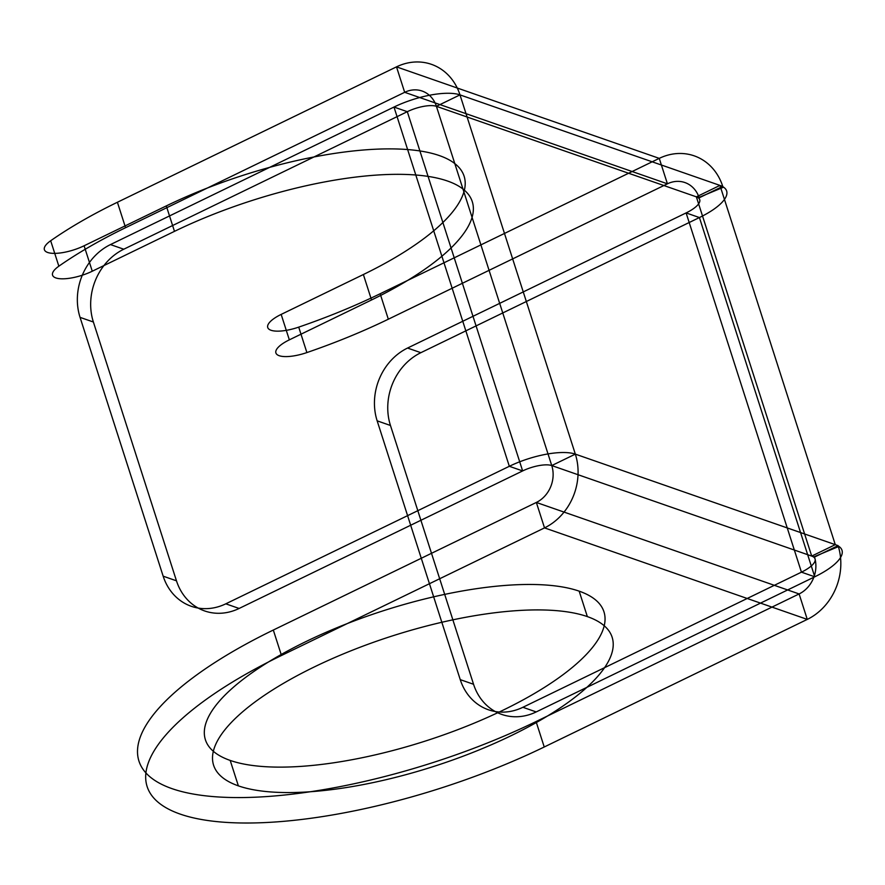 <?xml version="1.0" encoding="UTF-8"?>
<svg xmlns="http://www.w3.org/2000/svg" width="885" height="885" viewBox="0 0 885 885"><rect width="100%" height="100%" fill="white"/><g stroke="black" fill="none" stroke-linecap="round" stroke-linejoin="round"><path stroke-width="1.33" d="M273.31 630.043A279.074 91.266 -17.8 0 0 172.044 788.657A279.074 91.266 -17.8 0 0 536.067 721.552L799.111 593.946L536.354 502.448L273.31 630.043L281.485 655.486A279.074 91.266 -17.8 0 0 180.208 814.1A279.074 91.266 -17.8 0 0 544.231 746.995L807.275 619.4L544.518 527.891L536.354 502.448A28.276 24.514 -70.8 0 0 551.753 465.565L811.711 556.09L696.362 196.846L436.416 106.322L551.753 465.565L575.339 454.127A56.563 49.029 -70.8 0 1 544.518 527.891L281.485 655.486M579.166 591.158A209.302 68.455 -17.8 0 0 232.113 688.397A209.302 68.455 -17.8 0 0 402.775 747.836A209.302 68.455 -17.8 0 0 579.166 591.158L587.341 616.602A209.302 68.455 -17.8 0 0 240.289 713.852A209.302 68.455 -17.8 0 0 410.95 773.28A209.302 68.455 -17.8 0 0 587.341 616.602M814.51 557.063L811.711 556.09L835.285 544.651L719.947 185.407L459.99 94.883L575.339 454.127L838.084 545.636L814.51 557.063A28.276 24.514 -70.8 0 1 799.111 593.946L807.275 619.4A56.563 49.029 -70.8 0 0 838.084 545.636M110.47 244.581L123.778 249.216L407.299 111.687L522.637 470.931L239.116 608.46L225.808 603.824A55.81 48.387 -70.8 0 1 163.161 576.179L80.059 317.372A55.81 48.387 -70.8 0 1 110.47 244.581L393.98 107.052L509.329 466.295L225.808 603.824M163.161 576.179L176.469 580.814L93.379 322.007L80.059 317.372M575.339 454.127A50.611 16.55 162.2 0 0 509.329 466.295L522.637 470.931A22.324 7.301 162.2 0 1 551.753 465.565M117.406 202.256A260.467 85.181 -17.8 0 0 50.677 240.753A27.911 9.127 -17.8 0 0 50.334 253.11A27.911 9.127 -17.8 0 0 84.108 245.776L166.303 205.906A209.302 68.455 162.2 0 1 439.325 155.572A209.302 68.455 162.2 0 1 363.37 274.527L281.164 314.407A27.911 9.127 -17.8 0 0 269.117 329.308A27.911 9.127 -17.8 0 0 298.721 327.129A260.467 85.181 -17.8 0 0 380.152 293.754L659.259 158.371L396.502 66.862L117.406 202.256L125.57 227.699A260.467 85.181 -17.8 0 0 58.852 266.197A27.911 9.127 -17.8 0 0 58.498 278.554A27.911 9.127 -17.8 0 0 92.272 271.219L174.478 231.35A209.302 68.455 162.2 0 1 447.489 181.016A209.302 68.455 162.2 0 1 371.534 299.971L289.34 339.851A27.911 9.127 -17.8 0 0 277.293 354.752A27.911 9.127 -17.8 0 0 306.885 352.573A260.467 85.181 -17.8 0 0 388.327 319.208L667.423 183.814L404.677 92.305L125.57 227.699M722.746 186.381L719.947 185.407L696.362 196.846L699.172 197.82L722.746 186.381A56.563 49.029 -70.8 0 0 659.259 158.371L667.423 183.814A28.276 24.514 -70.8 0 1 699.172 197.82M50.677 240.753L58.852 266.197M84.108 245.776L92.272 271.219M166.303 205.906L174.478 231.35M363.37 274.527L371.534 299.971M281.164 314.407L289.34 339.851M298.721 327.129L306.885 352.573M380.152 293.754L388.327 319.208M459.99 94.883A56.563 49.029 -70.8 0 0 396.502 66.862L404.677 92.305A28.276 24.514 -70.8 0 1 436.416 106.322L459.99 94.883A50.611 16.55 162.2 0 0 393.98 107.052L407.299 111.687A22.324 7.301 162.2 0 1 436.416 106.322M698.188 197.731A28.276 9.248 -17.8 0 1 686.107 212.92L407.554 348.048L420.862 352.684L699.415 217.555L686.107 212.92L801.445 572.164A28.276 9.248 -17.8 0 0 813.525 556.975L838.914 546.421A56.563 18.496 -17.8 0 1 814.764 576.799L801.445 572.164L522.891 707.292L536.21 711.927L814.764 576.799L699.415 217.555A56.563 18.496 -17.8 0 0 723.576 187.177L698.188 197.731A28.276 9.248 -17.8 0 0 696.362 196.846M522.891 707.292A55.81 48.387 -70.8 0 1 460.244 679.636L377.154 420.84L390.462 425.475L473.552 684.271A55.81 48.387 109.2 0 0 536.21 711.927M460.244 679.636L473.552 684.271M536.067 721.552L544.231 746.995M230.2 760.436L238.375 785.88M176.469 580.814A55.81 48.387 109.2 0 0 239.116 608.46M123.778 249.216A55.81 48.387 109.2 0 0 93.379 322.007M723.576 187.177A56.563 18.496 -17.8 0 0 719.947 185.407M838.914 546.421A56.563 18.496 -17.8 0 0 835.285 544.651M420.862 352.684A55.81 48.387 109.2 0 0 390.462 425.475M813.525 556.975A28.276 9.248 -17.8 0 0 811.711 556.09M377.154 420.84A55.81 48.387 -70.8 0 1 407.554 348.048"/></g></svg>
